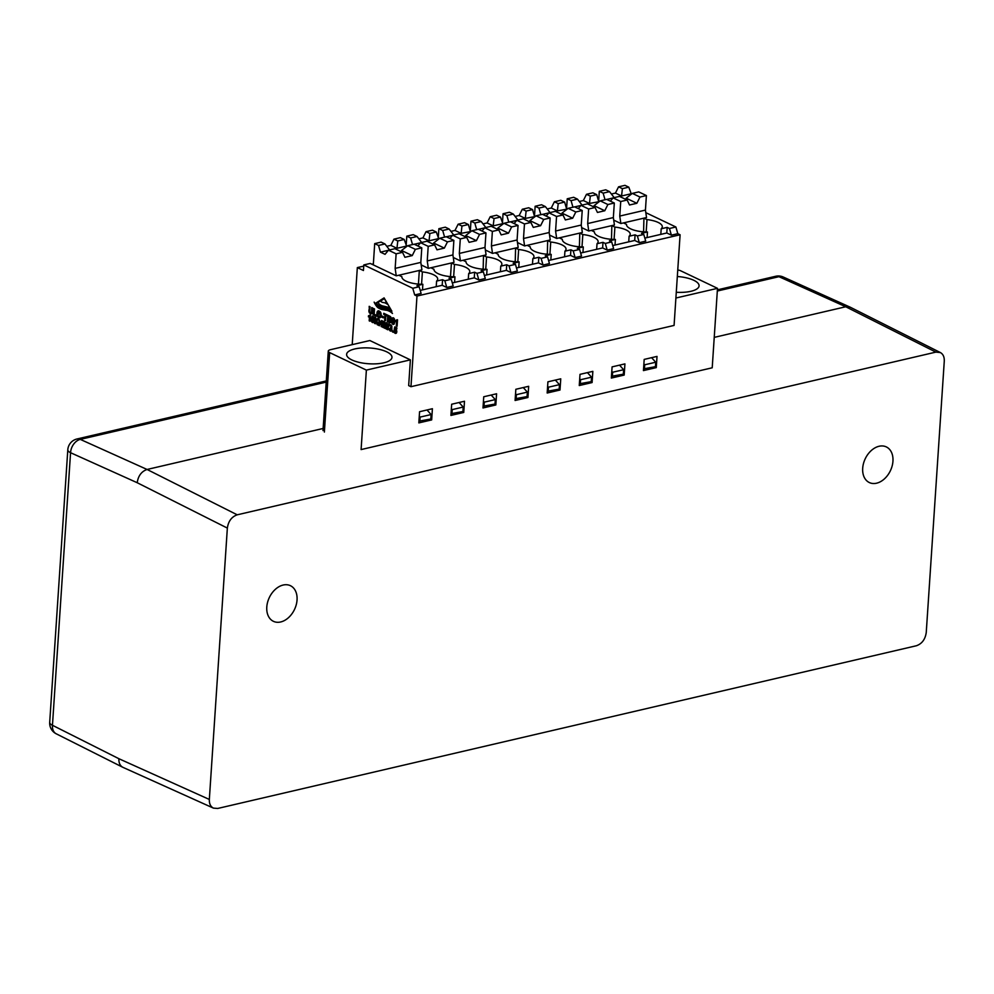 <?xml version="1.0" encoding="UTF-8"?>
<svg xmlns="http://www.w3.org/2000/svg" width="994" height="994" viewBox="0 0 994 994"><rect width="100%" height="100%" fill="white"/><g stroke="black" fill="none" stroke-linecap="round" stroke-linejoin="round"><path stroke-width="1.49" d="M417.766 284.035L418.437 283.886L419.319 270.455L398.83 275.226L401.887 276.68A17.942 6.237 3.8 0 0 401.874 276.754A17.942 6.237 3.8 0 0 422.86 284.284L416.896 285.676L419.182 286.769L412.771 288.26L363.816 264.926L363.444 270.517L357.331 267.597L352.211 344.645M357.331 267.597L363.742 266.106M371.88 264.218L373.359 263.87M323 430.601L328.281 351.143A5.976 2.075 3.8 0 1 330.418 349.714L369.843 340.532L410.385 359.865L366.376 370.103L361.095 449.574L712.213 367.792L717.494 288.335L675.895 298.026M463.751 412.435L450.916 415.43L451.661 404.235L464.496 401.253L463.751 412.435L462.198 411.702M657.009 356.411L656.276 367.606L643.441 370.588L644.187 359.406L657.009 356.411M624.928 363.891L624.182 375.073L611.347 378.068L612.093 366.873L624.928 363.891M592.846 371.358L592.101 382.553L579.266 385.535L580.011 374.353L592.846 371.358M560.753 378.826L560.007 390.021L547.172 393.015L547.918 381.82L560.753 378.826M528.671 386.306L527.926 397.501L515.091 400.483L515.836 389.288L528.671 386.306M496.578 393.773L495.832 404.968L482.997 407.962L483.743 396.768L496.578 393.773M410.385 359.865L408.671 385.597L410.969 386.691L674.081 325.423L680.095 234.77L416.983 296.05L410.969 386.691M432.402 408.72L431.669 419.915L418.834 422.897L419.567 411.715L432.402 408.72M452.32 282.93L474.275 277.823L478.859 280.01L476.946 273.313L474.647 272.219L468.671 273.611A17.942 6.237 3.8 0 0 469.777 271.66A17.942 6.237 3.8 0 0 454.469 264.441L451.413 262.975L430.911 267.759L433.956 269.349M454.581 282.408L454.954 276.804L448.977 278.196L451.276 279.289L453.189 285.986L446.778 287.477L444.852 280.793L442.566 279.699L442.193 285.29L446.778 287.477M420.226 290.41L442.193 285.29M419.182 286.769L421.108 293.454L414.697 294.957L416.983 296.05M645.802 212.654L675.883 226.992L677.809 233.677L680.095 234.77M677.809 233.677L671.385 235.168L669.459 228.483L667.173 227.39L661.196 228.782A17.942 6.237 3.8 0 0 662.29 226.831A17.942 6.237 3.8 0 0 646.995 219.599L643.938 218.146L646.522 217.537L645.429 210.094L646.398 195.545L638.757 191.904L632.333 193.395L626.158 198.179L636.856 203.285L639.987 197.048L632.333 193.395M644.845 238.1L666.8 232.981L671.385 235.168M613.72 220.121L620.852 223.526L623.437 222.917L626.493 224.371A17.942 6.237 3.8 0 0 626.481 224.445A17.942 6.237 3.8 0 0 647.479 231.975L641.503 233.366L643.789 234.46L645.715 241.144L639.304 242.648L637.378 235.951L635.079 234.857L629.103 236.249A17.942 6.237 3.8 0 0 630.208 234.298A17.942 6.237 3.8 0 0 614.901 227.079L611.844 225.613L614.429 225.017L613.348 217.574L614.317 203.024L606.663 199.372L600.252 200.875L594.064 205.646L604.774 210.753L607.893 204.515L600.252 200.875M612.751 245.568L634.706 240.461L639.304 242.648M581.627 227.589L588.759 230.993L591.343 230.384L594.4 231.85A17.942 6.237 3.8 0 0 594.4 231.925A17.942 6.237 3.8 0 0 615.385 239.442L609.409 240.834L611.708 241.927L613.633 248.624L607.21 250.115L605.284 243.431L602.998 242.337L597.021 243.729A17.942 6.237 3.8 0 0 598.127 241.766A17.942 6.237 3.8 0 0 582.819 234.547L579.763 233.093L582.347 232.484L581.254 225.042L582.223 210.492L574.582 206.851L568.158 208.342L561.983 213.114L572.681 218.22L575.812 211.983L568.158 208.342M580.67 253.048L602.625 247.928L607.21 250.115M549.545 235.069L556.677 238.461L559.262 237.864L562.318 239.318A17.942 6.237 3.8 0 0 562.318 239.392A17.942 6.237 3.8 0 0 583.304 246.922L577.328 248.314L579.614 249.407L581.54 256.092L575.128 257.583L573.203 250.898L570.904 249.805L564.927 251.196A17.942 6.237 3.8 0 0 566.033 249.245A17.942 6.237 3.8 0 0 550.726 242.014L547.669 240.56L550.254 239.964L549.173 232.521L550.142 217.972L542.488 214.319L536.077 215.81L529.889 220.593L540.599 225.7L543.718 219.463L536.077 215.81M548.576 260.515L570.531 255.396L575.128 257.583M517.452 242.536L524.583 245.94L527.168 245.332L530.237 246.798A17.942 6.237 3.8 0 0 530.224 246.86A17.942 6.237 3.8 0 0 551.21 254.389L545.234 255.781L547.532 256.874L549.458 263.572L543.035 265.063L541.121 258.365L538.823 257.272L532.846 258.664A17.942 6.237 3.8 0 0 533.952 256.713A17.942 6.237 3.8 0 0 518.644 249.494L515.588 248.028L518.172 247.431L517.091 239.989L518.048 225.439L510.407 221.786L503.983 223.29L497.808 228.061L508.518 233.168L511.637 226.93L503.983 223.29M516.495 267.982L538.45 262.876L543.035 265.063M485.37 250.016L492.502 253.408L495.087 252.811L498.143 254.265A17.942 6.237 3.8 0 0 498.143 254.34A17.942 6.237 3.8 0 0 519.129 261.869L513.152 263.261L515.451 264.354L517.365 271.039L510.953 272.53L509.027 265.845L506.729 264.752L500.765 266.143A17.942 6.237 3.8 0 0 501.858 264.193A17.942 6.237 3.8 0 0 486.563 256.961L483.494 255.508L486.078 254.899L484.997 247.456L485.967 232.907L478.313 229.266L471.901 230.757L465.714 235.541L476.424 240.647L479.543 234.41L471.901 230.757M484.401 275.462L506.368 270.343L510.953 272.53M453.289 257.483L460.408 260.888L462.993 260.279L466.062 261.745A17.942 6.237 3.8 0 0 466.049 261.807A17.942 6.237 3.8 0 0 487.035 269.337L481.059 270.728L483.357 271.822L485.283 278.506L478.859 280.01M451.065 276.667L449.847 276.568M451.363 408.696L452.208 409.615L463.204 407.055L462.906 411.528L451.027 413.678M452.208 409.615L451.91 414.1M459.091 402.508L463.204 407.055M412.522 244.586L410.621 237.976L417.033 236.485L413.206 234.659L406.794 236.15L406.124 246.164L396.954 248.289L397.786 240.958L393.959 239.144L390.841 245.381L386.778 246.326M438.839 238.982L436.291 232L432.465 230.173L426.041 231.664L422.922 237.901L418.859 238.846M450.518 276.407L451.413 262.975L453.997 262.379L452.916 254.936L427.246 260.913L428.203 246.363L420.561 242.71L417.853 245.978M421.195 264.951L428.327 268.355L427.246 260.913M428.327 268.355L430.911 267.759M428.203 246.363L434.626 244.872L437 249.817L444.343 248.115L447.462 241.877L439.808 238.237L433.632 243.008L444.343 248.115M452.916 254.936L453.873 240.386L447.462 241.877M420.474 242.822L414.262 244.263M444.604 237.119L442.703 230.496L449.126 229.005L445.3 227.179L438.876 228.682L438.217 238.684L429.035 240.821L422.922 237.901M613.087 197.881L619.498 196.39L627.152 200.03L620.728 201.521L613.087 197.881L610.378 201.148M599.307 191.32L605.731 189.817L609.558 191.643L603.134 193.134L599.307 191.32L598.649 201.322L596.723 194.638L592.896 192.811L586.485 194.302L583.354 200.54L579.303 201.484M609.558 191.643L614.18 197.62M605.035 199.757L603.134 193.134M613 197.98L606.775 199.434M580.993 205.348L587.417 203.857L595.058 207.51L588.647 209.001L580.993 205.348L578.284 208.616M567.226 198.788L573.65 197.297L577.464 199.123L571.053 200.614L567.226 198.788L566.568 208.802L564.629 202.105L560.815 200.279L554.391 201.782L551.272 208.019L547.209 208.964M577.464 199.123L582.086 205.099M572.954 207.224L571.053 200.614M580.906 205.46L574.694 206.901M548.912 212.828L555.323 211.337L562.977 214.977L556.553 216.468L548.912 212.828L546.203 216.083M535.145 206.267L541.556 204.764L545.383 206.59L538.959 208.081L535.145 206.267L534.474 216.27L532.548 209.585L528.721 207.758L522.31 209.249L519.179 215.487L515.128 216.431M545.383 206.59L550.005 212.567M540.86 214.704L538.959 208.081M548.825 212.927L542.6 214.369M516.818 220.295L523.242 218.804L530.883 222.445L524.472 223.948L516.818 220.295L514.109 223.563M503.051 213.735L509.475 212.244L513.289 214.058L506.878 215.561L503.051 213.735L502.392 223.749M513.289 214.058L517.911 220.047M508.779 222.171L506.878 215.561M516.731 220.395L510.518 221.848M484.737 227.775L491.148 226.272L498.802 229.925L492.378 231.416L484.737 227.775L482.028 231.03M470.97 221.202L477.381 219.711L481.208 221.538L474.784 223.029L470.97 221.202L470.299 231.217L468.373 224.52L464.546 222.706L458.135 224.197L455.003 230.434L450.953 231.378M481.208 221.538L485.83 227.514M476.685 229.639L474.784 223.029M484.65 227.874L478.425 229.316M452.643 235.243L459.066 233.752L466.708 237.392L460.297 238.895L452.643 235.243L449.934 238.51M442.703 230.496L438.876 228.682M449.126 229.005L453.736 234.994M452.568 235.342L446.343 236.796M643.789 234.46L637.378 235.951M675.883 226.992L669.459 228.483M611.708 241.927L605.284 243.431M579.614 249.407L573.203 250.898M547.532 256.874L541.121 258.365M515.451 264.354L509.027 265.845M483.357 271.822L476.946 273.313M660.824 234.373L661.196 228.782M667.173 227.39L666.8 232.981M628.73 241.853L629.103 236.249M635.079 234.857L634.706 240.461M596.649 249.32L597.021 243.729M602.998 242.337L602.625 247.928M564.567 256.787L564.927 251.196M570.904 249.805L570.531 255.396M532.473 264.267L532.846 258.664M538.823 257.272L538.45 262.876M500.392 271.735L500.765 266.143M506.729 264.752L506.368 270.343M468.298 279.215L468.671 273.611M474.647 272.219L474.275 277.823M486.662 274.928L487.035 269.337M518.756 267.461L519.129 261.869M550.838 259.993L551.21 254.389M582.931 252.513L583.304 246.922M615.013 245.046L615.385 239.442M647.106 237.566L647.479 231.975M454.469 264.441L453.649 276.792M486.563 256.961L485.731 269.324M518.644 249.494L517.824 261.844M550.726 242.014L549.906 254.377M582.819 234.547L581.999 246.91M614.901 227.079L614.081 239.43M646.995 219.599L646.175 231.962M483.159 269.2L483.494 255.508L462.993 260.279M482.599 268.939L481.928 269.088M515.24 261.72L515.588 248.028L495.087 252.811M514.693 261.459L514.022 261.621M547.321 254.253L547.669 240.56L527.168 245.332M546.775 253.992L546.104 254.153M579.415 246.785L579.763 233.093L559.262 237.864M578.868 246.524L578.197 246.674M611.496 239.305L611.844 225.613L591.343 230.384M610.95 239.045L610.279 239.206M643.59 231.838L643.938 218.146L623.437 222.917M643.043 231.577L642.372 231.726M495.832 404.968L494.279 404.223M483.444 401.216L484.289 402.148L495.298 399.588L495 404.061L483.121 406.211M484.289 402.148L483.991 406.621M491.173 395.04L495.298 399.588M527.926 397.501L526.373 396.755M515.538 393.748L516.383 394.68L527.379 392.108L527.081 396.594L515.203 398.731M516.383 394.68L516.085 399.153M523.266 387.561L527.379 392.108M560.007 390.021L558.454 389.288M547.619 386.268L548.464 387.2L559.46 384.641L559.175 389.114L547.296 391.263M548.464 387.2L548.166 391.673M555.348 380.093L559.46 384.641M592.101 382.553L590.548 381.808M579.713 378.801L580.546 379.733L591.554 377.173L591.256 381.646L579.378 383.783M580.546 379.733L580.26 384.206M587.429 372.613L591.554 377.173M624.182 375.073L622.629 374.34M611.795 371.334L612.639 372.253L623.636 369.693L623.337 374.166L611.472 376.316M612.639 372.253L612.341 376.738M619.523 365.146L623.636 369.693M656.276 367.606L654.723 366.861M643.888 363.854L644.721 364.786L655.729 362.226L655.431 366.699L643.553 368.849M644.721 364.786L644.423 369.259M651.604 357.678L655.729 362.226M677.324 276.506A22.725 7.902 -176.2 0 1 693.824 280.308A22.725 7.902 -176.2 0 1 699.08 285.874A22.725 7.902 -176.2 0 1 676.28 292.273M677.759 269.983A5.976 2.075 3.8 0 1 680.778 270.84L717.494 288.335M453.873 240.386L446.231 236.734L439.808 238.237M429.035 240.821L429.868 233.491L426.041 231.664M436.291 232L429.868 233.491M470.92 231.515L461.129 233.354L455.003 230.434M460.408 260.888L459.327 253.433L460.297 238.895M484.997 247.456L459.327 253.433M466.708 237.392L469.093 242.35L476.424 240.647M485.967 232.907L479.543 234.41M461.129 233.354L461.962 226.023L458.135 224.197M468.373 224.52L461.962 226.023M503.014 224.035L500.454 217.052L496.64 215.226L490.216 216.717L487.097 222.954L483.034 223.898M492.502 253.408L491.421 245.965L492.378 231.416M517.091 239.989L491.421 245.965M498.802 229.925L501.175 234.882L508.518 233.168M518.048 225.439L511.637 226.93M502.38 223.737L493.21 225.874L487.097 222.954M493.21 225.874L494.043 218.543L490.216 216.717M500.454 217.052L494.043 218.543M535.095 216.568L525.304 218.407L519.179 215.487M524.583 245.94L523.503 238.498L524.472 223.948M549.173 232.521L523.503 238.498M530.883 222.445L533.269 227.402L540.599 225.7M550.142 217.972L543.718 219.463M525.304 218.407L526.124 211.076L522.31 209.249M532.548 209.585L526.124 211.076M567.189 209.1L557.385 210.927L551.272 208.019M556.677 238.461L555.584 231.018L556.553 216.468M581.254 225.042L555.584 231.018M562.977 214.977L565.35 219.935L572.681 218.22M582.223 210.492L575.812 211.983M557.385 210.927L558.218 203.596L554.391 201.782M564.629 202.105L558.218 203.596M599.27 201.62L589.479 203.459L583.354 200.54M588.759 230.993L587.678 223.551L588.647 209.001M613.348 217.574L587.678 223.551M595.058 207.51L597.444 212.455L604.774 210.753M614.317 203.024L607.893 204.515M589.479 203.459L590.299 196.129L586.485 194.302M596.723 194.638L590.299 196.129M631.364 194.153L628.804 187.158L624.977 185.344L618.566 186.835L615.448 193.072L611.385 194.016M620.852 223.526L619.759 216.071L620.728 201.521M645.429 210.094L619.759 216.071M627.152 200.03L629.525 204.988L636.856 203.285M646.398 195.545L639.987 197.048M630.73 193.855L621.561 195.992L615.448 193.072M621.561 195.992L622.393 188.661L618.566 186.835M628.804 187.158L622.393 188.661M384.032 298.871L380.553 301.07A6.672 4.125 -103.1 0 0 381.895 302.139A6.113 3.765 -103.1 0 0 383.199 302.536A17.233 10.636 76.9 0 1 384.815 302.847A11.356 7.008 76.9 0 1 386.442 303.655A17.693 10.922 76.9 0 1 387.088 304.102L384.579 298.747M393.736 319.571L394.481 319.397L393.4 318.912L393.549 322.938L392.792 323.1L392.866 319.236L394.22 318.676L392.866 317.757M389.114 316.924L390.058 318.689L388.505 318.167L389.114 316.924M390.182 317.695L390.99 317.508L390.182 317.695M389.139 319.571L390.083 321.472L388.319 320.938L388.43 319.223L390.928 319.149L388.43 319.223M379.186 312.128L380.155 315.508L379.459 316.589L378.304 316.005L378.13 312.427L380.28 311.868L378.304 310.824M377.819 313.744L376.9 313.967L377.819 313.942M378.055 315.545L377.26 315.868L378.118 315.67M377.26 315.868L379 317.707L380.652 317.185L381.05 316.08L379.758 316.403L381.112 315.732L380.267 311.855M419.282 416.163L420.114 417.095L431.123 414.535L430.824 419.008L418.946 421.145M420.114 417.095L419.816 421.568M393.4 323.274L394.469 323.025M393.475 323.162L394.481 322.926M393.525 323L394.506 322.777L394.481 319.409M393.549 322.938L394.519 322.702M393.574 322.826L394.531 322.603M393.599 322.715L394.543 322.491M393.624 322.578L394.568 322.354M393.649 322.416L394.581 322.205M393.661 322.255L394.593 322.031M393.686 322.068L394.606 321.845M393.699 321.857L394.618 321.646M393.736 321.397L394.643 321.199M393.761 321.137L394.643 320.925M393.773 320.9L394.643 320.702M393.773 320.689L394.63 320.49M393.786 320.503L394.618 320.304M393.786 320.317L394.606 320.13M393.786 320.155L394.593 319.969M393.786 320.018L394.568 319.832M393.773 319.894L394.556 319.708M393.761 319.795L394.531 319.621M393.699 319.372L394.432 319.211M393.649 319.223L394.382 319.049M393.612 319.149L394.357 318.975M393.512 319.012L394.295 318.826M388.604 316.688L390.108 316.34L387.797 315.21L387.374 321.584L388.927 321.224M389.959 318.739L391.127 318.465L390.07 316.316M390.17 318.565L391.127 318.341M390.22 318.428L391.127 318.217M390.257 318.254L391.114 318.055M390.257 318.229L391.114 318.03M390.257 318.03L391.089 317.844M390.232 317.856L391.052 317.67M390.095 317.546L390.94 317.359M390.008 317.434L390.891 317.223M389.81 317.272L390.791 317.049M389.723 317.235L390.766 316.987M389.623 317.185L390.729 316.924M390.145 321.36L391.139 321.137L390.418 319.546L391.127 318.453M390.195 321.224L391.127 321.012M390.232 321.062L391.102 320.851M390.232 320.987L391.102 320.789M390.244 320.801L391.052 320.602M390.22 320.615L391.002 320.428M390.17 320.453L390.94 320.279M390.108 320.292L390.853 320.118M390.021 320.143L390.779 319.969M389.921 320.031L390.692 319.857M389.859 319.969L390.642 319.795M389.772 319.906L390.592 319.72M389.673 319.844L390.518 319.646M389.549 319.77L390.443 319.571M389.399 319.695L390.741 319.385M379.049 312.066L380.217 311.805M378.925 312.041L380.18 311.743M378.59 312.041L380.13 311.694M379.671 316.49L381.037 316.167M379.857 316.291L381.062 316.017M379.919 316.191L381.075 315.93M379.981 316.08L381.1 315.831M380.031 315.968L381.112 315.707M380.081 315.819L381.124 315.583M380.118 315.67L381.137 315.433M380.155 315.508L381.149 315.272M380.193 315.334L381.162 315.098M380.217 315.135L381.162 314.912M380.242 314.874L381.162 314.663M380.242 314.663L381.149 314.452M380.255 314.452L381.137 314.253M380.242 314.253L381.112 314.054M380.242 314.067L381.087 313.868M380.217 313.88L381.062 313.694M380.193 313.706L381.025 313.52M380.168 313.545L380.988 313.358M380.118 313.383L380.938 313.197M380.081 313.234L380.888 313.048M380.019 313.098L380.839 312.899M379.944 312.924L380.777 312.725M379.857 312.775L380.702 312.576M379.77 312.638L380.64 312.439M379.683 312.514L380.565 312.315M379.571 312.402L380.503 312.191M379.472 312.302L380.429 312.079M379.348 312.215L380.367 311.979M379.223 312.153L380.304 311.905M426.998 409.975L431.123 414.535M388.468 250.19L394.891 248.699L402.533 252.339L396.121 253.83L388.468 250.19L385.038 254.327L380.453 252.141L378.528 245.443L374.701 243.629L373.297 264.889L396.233 275.823L395.152 268.38L396.121 253.83M412.249 255.582L415.368 249.345L407.726 245.704L401.539 250.476L412.249 255.582L404.918 257.297L402.533 252.339M378.528 245.443L384.951 243.952L389.561 249.929M388.393 250.289L380.453 252.141M379.683 307.146A8.275 5.107 -103.1 0 0 380.615 307.755A29.05 17.929 -103.1 0 0 383.386 308.985A219.102 135.209 -103.1 0 0 387.722 309.768A15.395 9.505 76.9 0 1 388.716 309.904M389.946 307.904A13.096 8.076 -103.1 0 0 389.909 307.879A122.523 75.619 -103.1 0 0 387.474 307.071A760.447 469.292 -103.1 0 0 383.759 306.164A17.544 10.835 76.9 0 1 380.143 304.785A8.561 5.281 76.9 0 1 377.968 302.474L384.392 298.411M397.277 321.062L397.339 320.118M394.183 332.133L394.916 331.971L393.972 331.039L394.742 333.015L396.308 332.269M391.226 325.411L389.387 325.833L391.412 325.547M391.425 322.205L390.008 321.547M378.876 311.979L379.248 311.023M378.813 317.62L380.64 317.198L379.758 316.527M375.595 320.416L375.769 317.745L374.937 317.347L374.539 323.373L375.372 323.771L376.241 321.261L377.173 324.64L378.254 325.15L376.863 320.689L378.577 319.074L377.459 318.54L375.595 320.416L378.416 318.999M376.49 321.199L376.552 320.192M368.923 310.625L369.818 310.414L370.066 306.761L369.184 306.338L369.408 312.737L370.389 313.607L372.178 313.185L371.334 312.451L372.365 312.178L372.663 307.991L371.781 307.568L371.532 311.37L372.452 311.159M370.24 316.291L370.302 315.409M436.217 286.682L436.59 281.091A17.942 6.237 3.8 0 0 437.683 279.128A17.942 6.237 3.8 0 0 422.388 271.909L419.319 270.455L421.903 269.846L420.822 262.404L395.152 268.38M420.822 262.404L421.791 247.854L415.368 249.345M421.791 247.854L414.138 244.213L407.726 245.704M406.745 246.462L404.198 239.467L397.786 240.958M351.876 359.94A22.725 7.902 3.8 0 0 376.776 363.792A22.725 7.902 3.8 0 0 391.971 357.393A22.725 7.902 3.8 0 0 369.818 347.999A22.725 7.902 3.8 0 0 346.608 354.373A22.725 7.902 3.8 0 0 351.876 359.94M384.951 243.952L381.124 242.126L374.701 243.629M404.198 239.467L400.371 237.641L393.959 239.144M396.954 248.289L390.841 245.381M385.896 310.203A219.102 135.209 76.9 0 1 381.547 309.42A29.05 17.929 76.9 0 1 378.776 308.177A8.275 5.107 76.9 0 1 376.266 305.841A13.146 8.114 76.9 0 1 374.142 302.114A605.57 373.707 76.9 0 1 375.086 303.344A16.799 10.362 -103.1 0 0 378.155 306.326A16.625 10.263 -103.1 0 0 381.783 307.73A760.447 469.292 76.9 0 1 385.51 308.637A35.958 22.191 76.9 0 1 387.946 309.532A16.115 9.94 76.9 0 1 390.567 311.159A12.127 7.48 76.9 0 1 392.481 313.495A16.376 10.102 -103.1 0 0 390.617 311.992A19.905 12.288 -103.1 0 0 388.393 310.811A15.395 9.505 -103.1 0 0 385.896 310.203L387.722 309.768M376.266 305.841L377.26 305.618M378.776 308.177L380.615 307.755M381.547 309.42L383.386 308.985M388.393 310.811L389.71 310.513M393.301 331.126L393.226 332.282L392.431 331.909L392.506 330.753L393.301 331.126M392.431 331.909L393.264 331.71M389.226 324.044L387.784 329.797L387.2 329.523L388.642 323.771L389.226 324.044M387.2 329.523L387.896 329.362M383.349 316.664L383.274 317.881L381.634 317.098L381.708 315.881L383.349 316.664M381.634 317.098L383.349 316.701M378.304 305.208A17.544 10.835 -103.1 0 0 381.92 306.587A760.447 469.292 76.9 0 1 385.647 307.494A122.523 75.619 76.9 0 1 388.07 308.314A13.096 8.076 76.9 0 1 390.294 309.718A26.428 16.302 76.9 0 1 391.884 311.209L384.082 297.877L376.13 302.909A8.561 5.281 -103.1 0 0 378.304 305.208L380.143 304.785M381.92 306.587L383.759 306.164M385.647 307.494L387.474 307.071M388.07 308.314L389.909 307.879M376.13 302.909L377.968 302.474M395.438 321.634L396.569 321.224L396.271 325.833L397.103 326.231L397.525 319.819L395.5 320.528L395.438 321.634L396.221 321.447M395.5 321.634L396.171 321.472M396.569 321.224L397.451 321.012M396.271 325.833L397.14 325.622M396.631 319.919L397.376 319.745M396.556 320.018L397.488 319.807M396.457 320.118L397.525 319.869M396.159 320.329L397.513 320.006M394.009 331.449L394.73 331.288M394.034 331.636L394.78 331.462M394.071 331.81L394.804 331.636M394.121 331.971L394.854 331.81M394.245 332.294L394.991 332.12M394.32 332.456L395.103 332.269M394.369 332.543L395.19 332.344M394.456 332.667L395.388 332.456M394.543 332.791L396.382 332.369M394.643 332.915L396.482 332.481M394.742 333.015L396.606 332.704L396.581 330.418L395.103 329.213L395.301 328.244L396.854 327.883L394.767 326.877L394.158 329.822L395.898 329.424M394.854 333.114L396.618 332.679M394.978 333.201L396.556 332.804M395.103 333.276L396.494 332.928M395.388 333.412L396.37 333.102M395.513 333.437L396.208 333.276M395.301 328.244L396.78 328.964L396.854 327.871M394.158 329.822L396.333 329.933M395.463 330.145L396.395 330.033M395.587 330.219L396.457 330.145M395.687 330.331L396.519 330.281M395.774 330.455L396.643 330.617M395.91 330.791L396.681 330.778M395.947 330.952L396.73 330.952M395.972 331.126L396.755 331.139M395.972 331.313L396.78 331.337M395.96 331.524L396.78 331.437M395.96 331.636L396.792 331.623M395.935 331.822L396.78 331.772M395.898 331.984L396.78 331.909M395.848 332.12L396.768 332.008M395.798 332.232L396.755 332.083M395.736 332.331L396.755 332.095M395.724 332.344L394.929 331.996M392.754 317.782L391.959 323.05L392.866 324.317L394.133 324.019L394.506 322.826M392.468 317.956L393.202 317.782M392.382 318.043L393.326 317.819M392.344 318.092L393.388 317.856M392.282 318.179L393.487 317.906M392.232 318.279L393.587 317.968M392.183 318.391L393.699 318.03M392.133 318.502L393.798 318.117M392.083 318.627L393.885 318.204M392.046 318.763L393.873 318.341M391.996 318.912L393.835 318.478M391.959 319.062L393.798 318.639M391.934 319.236L392.978 318.987M391.897 319.409L392.891 319.173M391.872 319.596L392.841 319.372M391.847 319.782L392.792 319.571M391.822 319.993L392.767 319.77M391.798 320.205L392.729 319.993M391.785 320.428L392.705 320.217M391.773 320.739L392.68 320.528M391.76 320.975L392.667 320.764M391.76 321.186L392.655 320.975M391.748 321.397L392.642 321.186M391.76 321.596L392.63 321.397M391.76 321.795L392.618 321.596M391.773 321.981L392.618 321.783M391.785 322.155L392.618 321.957M391.81 322.317L392.618 322.131M391.835 322.478L392.618 322.304M391.86 322.64L392.63 322.454M391.884 322.777L392.655 322.603M391.922 322.913L392.68 322.739M391.959 323.05L392.705 322.876M392.754 323.025L392.009 323.187L392.742 323M392.083 323.361L392.854 323.187M392.158 323.522L392.99 323.336M392.245 323.671L394.071 323.249M392.332 323.808L394.171 323.385M392.431 323.932L394.258 323.51M392.531 324.044L394.307 323.634M392.63 324.143L394.258 323.771M392.742 324.23L394.196 323.895M392.866 324.317L394.071 324.131M392.978 324.379L394.109 324.056M393.065 324.417L394.009 324.193M393.189 324.454L393.922 324.292M389.139 328.741L389.288 329.635L389.996 329.474L389.263 328.716M389.176 329.113L389.921 328.939M389.201 329.287L389.921 329.126M389.238 329.461L389.946 329.3M389.288 329.635L389.996 329.474M389.337 329.797L390.07 329.66M389.412 329.958L390.145 329.809M389.486 330.12L390.244 329.933M389.536 330.219L390.356 330.02M389.623 330.356L391.549 330.058M389.71 330.48L391.648 330.17M389.81 330.592L391.748 330.281M389.909 330.704L391.897 329.623L391.735 326.032L390.157 324.752M390.021 330.803L391.773 330.406M390.133 330.89L391.711 330.53M390.257 330.965L391.648 330.654M390.381 331.039L391.549 330.791M390.431 331.052L391.462 330.89M390.555 331.101L391.363 330.977M390.791 331.151L391.574 330.766M389.847 324.889L390.555 324.777M389.76 324.963L390.692 324.827M389.673 325.063L390.754 324.852M389.648 325.113L390.878 324.926M389.586 325.224L391.015 325.001M389.536 325.349L391.139 325.113M389.387 325.833L391.599 325.709M390.816 325.895L391.648 325.833M390.915 325.995L391.773 326.156M391.064 326.318L391.822 326.33M391.089 326.492L391.86 326.504M391.089 326.691L391.872 326.641M391.064 326.827L391.884 326.777M391.027 326.976L391.884 326.877M390.965 327.088L391.884 326.964M390.741 327.237L390.232 328.045L391.549 327.796M390.381 328.07L391.437 327.871M390.493 328.095L391.226 327.995M390.592 328.132L391.288 328.057M390.692 328.194L391.387 328.157M390.791 328.293L391.487 328.281M390.891 328.418L391.586 328.43M390.965 328.579L391.624 328.492M390.99 328.641L391.698 328.641M391.04 328.803L391.76 328.815M391.077 328.964L391.822 328.977M391.089 329.151L391.86 329.163M391.089 329.349L391.872 329.275M391.077 329.474L391.897 329.436M391.04 329.635L391.897 329.573M391.002 329.784L391.897 329.685M387.374 321.584L389.959 322.777L391.139 321.124M388.853 322.292L390.679 321.87M389.586 322.628L390.915 322.317M389.698 322.677L390.866 322.404M389.959 322.777L390.717 322.603M384.951 326.355L384.479 321.894L383.237 321.298L382.827 327.324L383.609 327.697L383.92 322.951L384.417 328.082L385.225 328.467L386.355 324.106L386.032 328.852L386.815 329.225L387.213 323.199L385.958 322.603L384.951 326.355L385.821 326.156M382.827 327.324L383.647 327.138M383.92 322.951L384.579 322.801M384.417 328.082L385.374 327.858M386.355 324.106L387.163 323.92M386.032 328.852L386.852 328.666M383.684 314.365L384.976 314.974L384.628 320.279L385.51 320.702L385.858 315.396L387.151 316.017L387.225 314.936L383.759 313.284L383.684 314.365L385.262 313.992M384.976 314.974L386.554 314.613M384.628 320.279L385.548 320.068M385.858 315.396L387.213 315.086M381.323 324.541L379.099 319.322L378.689 325.361L379.472 325.721L379.733 321.795L381.957 326.914L382.367 320.888L381.597 320.515L381.323 324.541L382.131 324.355M378.689 325.361L379.509 325.162M379.733 321.795L380.466 321.621M381.124 326.517L382.007 326.318M377.882 310.973L378.689 310.836M377.782 311.047L378.975 310.911M377.596 311.234L379.099 310.96M377.509 311.333L379.236 311.01M377.422 311.433L379.186 311.122M377.36 311.557L379.124 311.246M377.285 311.681L379.062 311.383M377.223 311.818L379.025 311.457M377.198 311.88L378.987 311.582M377.148 312.004L378.938 311.718M377.111 312.141L378.9 311.868M377.061 312.29L378.428 312.116M377.037 312.439L378.205 312.327M376.999 312.613L378.08 312.526M376.974 312.787L378.006 312.712M376.95 312.961L377.944 312.924M376.925 313.16L377.894 313.122M377.869 313.346L376.912 313.371L377.894 313.147M376.9 313.57L377.844 313.545M376.9 314.154L377.807 314.129M376.912 314.34L377.819 314.315M376.937 314.526L377.819 314.502M376.95 314.7L377.844 314.676M376.987 314.874L377.869 314.849M377.012 315.048L377.894 315.023M377.049 315.222L377.931 315.185M377.099 315.384L377.981 315.359M377.335 316.017L378.192 315.819M377.372 316.092L378.229 315.893M377.447 316.254L378.329 316.042M377.521 316.39L378.441 316.179M377.608 316.527L378.565 316.303M377.695 316.664L378.714 316.427M377.782 316.788L378.9 316.527M377.882 316.912L379.161 316.614M377.981 317.024L379.82 316.589M378.093 317.123L379.919 316.701M378.205 317.223L380.031 316.8M378.316 317.322L380.155 316.887M378.441 317.409L380.267 316.974M378.552 317.484L380.391 317.061M378.689 317.558L380.516 317.136M378.876 317.658L380.615 317.248M379 317.707L380.528 317.347M379.136 317.745L380.354 317.521M379.261 317.782L380.267 317.595M379.373 317.807L380.168 317.658M379.609 317.819L380.429 317.459M374.539 323.373L375.409 323.174M376.241 321.261L376.987 321.087M377.173 324.64L378.031 324.442M373.185 314.825L376.254 316.291L376.328 315.222L374.142 314.179L374.489 308.923L373.607 308.5L373.185 314.825L374.75 314.464M371.271 320.254L371.545 321.472L372.29 321.298L371.334 320.242M371.296 320.627L372.017 320.453M371.334 320.801L372.079 320.627M371.371 320.975L372.104 320.813M371.421 321.149L372.141 320.975M371.47 321.31L372.203 321.149M371.545 321.472L372.315 321.335M371.619 321.621L372.477 321.522M371.669 321.708L372.402 321.46M371.756 321.845L373.669 321.547M371.843 321.969L373.769 321.658M371.942 322.081L373.868 321.758M372.042 322.193L373.893 321.882M372.154 322.292L373.831 322.006M372.265 322.379L373.769 322.131M372.39 322.454L373.694 322.242L374.079 321L372.588 317.421L374.154 317.061M372.514 322.516L373.669 322.28M372.551 322.541L373.582 322.379M372.675 322.59L373.682 322.255M372.588 317.421L374.079 318.13L374.154 317.049L372.067 316.055L371.445 318.999L373.185 318.602M371.445 318.999L373.545 318.975M372.39 319.248L373.62 319.086M373.682 319.211L372.762 319.31L373.632 319.111M372.874 319.397L373.744 319.322M372.974 319.496L373.806 319.459M373.073 319.633L373.93 319.795M373.21 319.956L373.98 319.956M373.235 320.13L374.017 320.13M373.259 320.304L374.042 320.304M373.259 320.49L374.067 320.503M373.259 320.702L374.079 320.615M373.247 320.801L374.079 320.789M373.222 320.987L374.079 320.95M373.185 321.161L374.067 321.087M373.148 321.298L374.055 321.186M373.085 321.41L374.042 321.335M372.912 321.596L374.042 321.348M368.96 309.793L369.88 309.581M368.936 310.227L369.843 310.016M368.923 310.426L369.83 310.215M368.923 310.799L369.818 310.588M368.923 310.973L369.805 310.762M368.923 311.122L369.793 310.923M368.923 311.271L369.818 310.463M368.936 311.395L369.793 311.047M368.948 311.495L369.793 311.184M368.973 311.681L369.793 311.296M369.022 311.855L369.818 311.482M369.072 312.041L369.917 311.843M369.134 312.228L369.855 311.656M369.159 312.278L369.992 311.992M369.234 312.439L370.153 312.228M369.308 312.588L370.277 312.364M369.408 312.737L370.029 312.054M369.507 312.874L370.687 312.601M369.619 313.023L371.445 312.588M369.693 313.11L371.532 312.688M369.793 313.197L371.619 312.775M369.892 313.284L371.719 312.861M370.004 313.371L371.831 312.936M370.128 313.445L371.955 313.023M370.253 313.532L372.091 313.098M370.389 313.607L372.067 313.433M370.7 313.756L372.004 313.532M370.837 313.806L371.955 313.595L372.365 312.203M370.961 313.843L371.942 313.607M371.085 313.868L371.855 313.694M371.532 311.37L372.439 311.358M371.507 311.582L372.427 311.544M371.495 311.768L372.415 311.706M371.47 311.917L372.402 311.843M371.458 312.054L372.39 311.942M371.433 312.166L372.377 312.066M371.408 312.29L372.365 312.278M371.271 312.526L372.352 312.352M371.073 312.65L370.427 312.476M369.122 316.688L368.414 316.85L369.47 316.465L369.184 320.826L369.979 321.199L370.377 315.148L368.463 315.806L368.401 316.85L369.134 316.676M369.47 316.465L370.302 316.266M369.184 320.826L370.017 320.627M369.544 315.222L370.203 315.061M369.457 315.322L370.327 315.11M369.37 315.409L370.377 315.173M369.283 315.496L370.364 315.235M396.233 275.823L398.83 275.226M363.816 264.926L370.228 263.435L373.297 264.889M422.487 289.875L422.86 284.284M422.388 271.909L421.568 284.272M328.281 351.143A5.976 2.075 3.8 0 0 329.66 352.609L366.376 370.103M431.669 419.915L430.116 419.17M412.771 288.26L414.697 294.957M442.566 279.699L436.59 281.091M451.276 279.289L444.852 280.793M433.968 269.212A17.942 6.237 3.8 0 0 433.968 269.287A17.942 6.237 3.8 0 0 454.954 276.804M410.621 237.976L406.794 236.15M434.626 244.872L426.973 241.219L420.561 242.71M417.033 236.485L421.655 242.461M940.386 352.559C943.132 354.125 944.424 356.97 944.275 361.133L926.246 632.495C925.252 639.378 921.96 643.789 916.381 645.752L217.711 808.457L213.449 808.122C210.554 806.631 209.175 803.736 209.336 799.449L227.353 528.087C228.359 521.204 231.639 516.781 237.218 514.817L935.888 352.112L940.386 352.559L850.268 307.221L845.745 306.761L714.239 337.376M323.137 428.464L147.075 469.466L237.218 514.817M213.474 808.134L122.759 767.269C120.013 765.715 118.721 762.858 118.882 758.708L209.336 799.449M56.273 733.821A11.903 11.903 0 0 1 49.7 722.365A11.903 4.138 3.8 0 0 52.458 725.285A11.903 8.325 116.7 0 0 56.223 733.796L122.734 767.256M227.353 528.087L137.209 482.724C138.203 475.853 141.496 471.429 147.075 469.466L80.29 439.385A11.903 8.474 114.2 0 0 70.562 452.705L52.458 725.285L118.882 758.708M849.982 307.084L783.235 277.015A11.903 8.474 114.2 0 0 778.961 276.68L717.32 291.031M297.044 599.991A19.743 13.928 115.5 0 0 290.41 585.69A19.743 13.928 115.5 0 0 266.79 607.036A19.743 13.928 115.5 0 0 273.425 621.325A19.743 13.928 115.5 0 0 297.044 599.991M892.947 461.216A19.743 13.928 115.5 0 0 886.313 446.915A19.743 13.928 115.5 0 0 862.693 468.261A19.743 13.928 115.5 0 0 869.328 482.55A19.743 13.928 115.5 0 0 892.947 461.216M389.486 317.111L390.667 316.837M390.617 311.992L391.238 311.855M390.294 309.718L390.928 309.569M329.66 352.609L324.379 432.067M935.888 352.112L845.745 306.761L778.961 276.68A11.903 7.343 76.9 0 0 775.655 276.282L717.395 289.85M326.218 382.106L80.29 439.385A11.903 7.343 76.9 0 0 76.985 438.988L326.293 380.926M137.209 482.724L70.562 452.705A11.903 4.138 3.8 0 1 67.803 449.797A11.903 11.903 0 0 1 76.985 438.988M783.297 277.04A11.903 11.903 0 0 0 775.655 276.282M49.7 722.365L67.803 449.797"/></g></svg>

